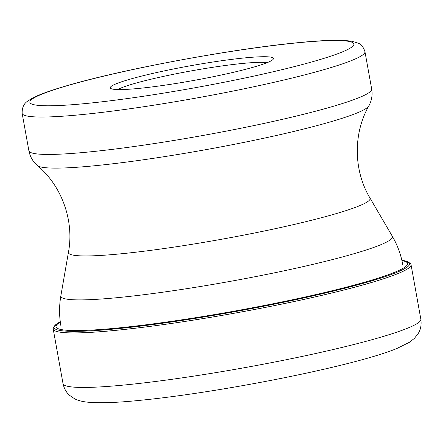 <?xml version="1.0" encoding="UTF-8"?>
<svg xmlns="http://www.w3.org/2000/svg" width="443" height="443" viewBox="0 0 443 443"><rect width="100%" height="100%" fill="white"/><g stroke="black" fill="none" stroke-linecap="round" stroke-linejoin="round"><path stroke-width="0.66" d="M243.628 58.016A82.902 7.514 169.8 0 1 273.242 59.201A82.902 7.514 169.8 0 1 223.981 74.441A82.902 7.514 169.8 0 1 140.11 88.284A82.902 7.514 169.8 0 1 110.739 88.445A82.902 7.514 169.8 0 1 153.062 73.355A82.902 7.514 169.8 0 1 243.628 58.016M117.794 89.569A78.129 7.082 169.8 0 1 241.49 63.559A78.129 7.082 169.8 0 1 267.024 62.718M420.85 319.215A181.791 16.474 169.8 0 1 319.768 352.595A181.791 16.474 169.8 0 1 128.442 384.596A181.791 16.474 169.8 0 1 63.022 383.599C64.113 388.611 66.334 392.548 69.689 395.422L74.502 398.706C77.353 400.25 81.279 401.358 86.269 402.028C98.473 403.396 117.146 402.753 142.286 400.101C221.135 392.26 353.342 366.311 396.784 348.547L409.459 342.278L414.399 338.363L418.231 333.496C420.717 329.52 421.592 324.758 420.85 319.215L411.038 264.687L410.445 263.375L403.363 260.528L401.867 260.318M63.022 383.599L53.21 329.071A181.791 16.474 -10.2 0 0 118.63 330.068A181.791 16.474 -10.2 0 0 309.962 298.067A181.791 16.474 -10.2 0 0 411.038 264.687M401.873 260.329A180.672 16.374 169.8 0 1 330.976 291.677A180.672 16.374 169.8 0 1 119.084 328.529A180.672 16.374 169.8 0 1 60.281 321.79L58.958 322.493L53.304 327.637L53.21 329.071M60.326 322.1A178.618 16.186 -10.2 0 0 120.291 327.748A178.618 16.186 -10.2 0 0 326.602 292.075A178.618 16.186 -10.2 0 0 401.939 260.634M89.098 103.202A164.613 14.918 -10.2 0 0 317.138 60.414A164.613 14.918 -10.2 0 0 294.639 43.098A164.613 14.918 -10.2 0 0 66.6 85.887A164.613 14.918 -10.2 0 0 89.098 103.202M364.954 51.665C363.393 46.941 361.084 44.09 358.033 43.115L352.318 41.365C341.553 39.588 322.565 40.114 295.359 42.954C230.593 49.3 124.145 69.102 69.152 85.056C55.569 88.916 44.998 92.482 37.433 95.754L30.584 99.182C28.186 101.248 21.989 102.621 22.15 113.342A174.154 15.782 -10.2 0 0 84.823 114.3A174.154 15.782 -10.2 0 0 268.12 83.638A174.154 15.782 -10.2 0 0 364.954 51.665L371.683 89.076A174.154 15.782 169.8 0 1 274.848 121.05A174.154 15.782 169.8 0 1 91.551 151.711A174.154 15.782 169.8 0 1 28.884 150.758C30.058 156.728 32.909 161.667 37.428 165.571A168.827 15.3 -10.2 0 0 97.532 165.466A168.827 15.3 169.8 0 0 269.643 136.981A168.827 15.3 169.8 0 0 368.836 105.943C371.743 100.528 372.69 94.907 371.683 89.076M37.428 165.571C61.483 185.562 74.452 220.487 68.455 252.233A153.261 13.888 -10.2 0 0 123.608 253.54A153.261 13.888 -10.2 0 0 287.153 226.057A153.261 13.888 -10.2 0 0 369.966 197.982C353.281 170.322 353.259 133.061 368.836 105.943M369.966 197.982L392.276 236.185A168.462 15.267 169.8 0 1 301.251 267.046A168.462 15.267 169.8 0 1 121.482 297.253A168.462 15.267 169.8 0 1 60.857 295.819C59.113 305.891 59.14 315.964 60.94 326.037M392.276 236.185C397.421 245.018 400.909 254.47 402.737 264.537M68.455 252.233L60.857 295.819M22.15 113.342L28.884 150.758"/></g></svg>
